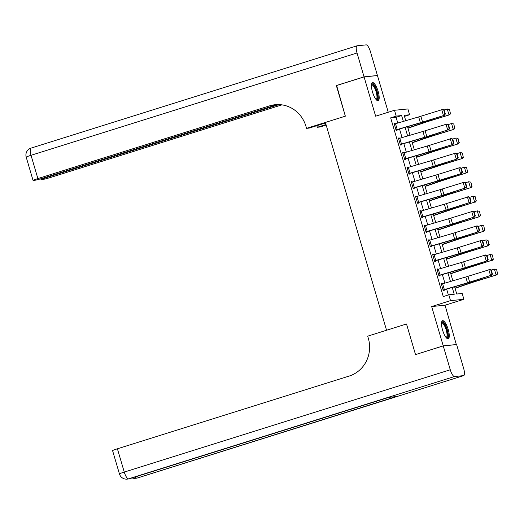 <?xml version="1.0" encoding="UTF-8"?>
<svg xmlns="http://www.w3.org/2000/svg" width="524" height="524" viewBox="0 0 524 524"><rect width="100%" height="100%" fill="white"/><g stroke="black" fill="none" stroke-linecap="round" stroke-linejoin="round"><path stroke-width="0.79" d="M448.203 329.472A9.484 2.784 72.6 0 0 442.544 320.708A9.484 2.784 72.6 0 0 442.557 330.035A9.484 2.784 72.6 0 0 448.216 338.799A9.484 2.784 72.6 0 0 448.203 329.472M378.131 91.386A9.484 2.784 72.6 0 0 372.466 82.622A9.484 2.784 72.6 0 0 372.485 91.949A9.484 2.784 72.6 0 0 378.145 100.713A9.484 2.784 72.6 0 0 378.131 91.386M454.622 286.772L456.758 294.023L462.188 293.479L463.897 299.302L450.516 300.638L448.799 294.816L454.229 294.278L452.225 287.473M456.332 344.602L445.046 305.217L463.897 299.302M388.251 112.241L377.457 75.574L364.075 76.91L375.643 116.204L394.493 110.282L407.875 108.953L409.591 114.769L404.161 115.313L405.746 120.697M404.476 116.374L409.591 114.769M415.807 354.519L443.225 345.847L456.614 344.51M336.631 85.517L345.349 116.171L336.356 85.608L364.075 76.91M397.775 123.035L396.085 117.304L390.662 117.848L443.258 296.558L448.799 294.816M448.367 294.953L446.651 289.11M444.889 283.117L442.367 274.556M440.605 268.563L438.084 260.002M436.322 254.016L433.8 245.448M432.038 239.461L429.516 230.901M427.754 224.907L425.233 216.347M423.471 210.353L420.949 201.792M419.187 195.799L416.665 187.238M414.903 181.245L412.388 172.684M410.62 166.698L408.104 158.13M406.336 152.143L403.821 143.583M402.059 137.589L399.537 129.028M395.116 123.815L394.998 123.409L394.094 123.494L396.144 130.483L397.054 130.391L396.878 129.808L396.026 130.076M399.399 138.369L399.281 137.956L398.378 138.048L400.428 145.037L401.332 144.945L401.161 144.362L400.31 144.631M403.683 152.923L403.559 152.51L402.655 152.602L404.711 159.591L405.615 159.499L405.445 158.916L404.594 159.185M407.967 167.477L407.842 167.064L406.938 167.156L408.995 174.138L409.899 174.053L409.729 173.47L408.877 173.739M412.25 182.031L412.126 181.618L411.222 181.71L413.279 188.692L414.183 188.601L414.012 188.024L413.161 188.286M416.534 196.579L416.41 196.173L415.506 196.264L417.562 203.247L418.466 203.155L418.296 202.572L417.445 202.84M420.818 211.133L420.693 210.727L419.789 210.812L421.846 217.801L422.75 217.709L422.58 217.126L421.728 217.394M425.102 225.687L424.977 225.274L424.073 225.366L426.13 232.355L427.034 232.263L426.864 231.68L426.012 231.949M429.379 240.241L429.261 239.828L428.357 239.92L430.414 246.909L431.317 246.817L431.147 246.234L430.296 246.503M433.662 254.795L433.545 254.382L432.641 254.474L434.697 261.456L435.601 261.371L435.431 260.788L434.579 261.057M437.946 269.349L437.828 268.936L436.924 269.028L438.981 276.01L439.885 275.919L439.715 275.342L438.857 275.604M442.23 283.897L442.112 283.491L441.208 283.582L443.265 290.565L444.169 290.473L443.998 289.89L443.14 290.158M415.506 354.545L406.513 323.983L386.555 330.251L325.391 122.433L345.349 116.171L306.54 128.347L305.924 126.251A30.392 29.003 -95.7 0 0 275.179 104.708A30.392 29.003 -95.7 0 0 269.631 105.848L37.879 178.573A7.297 0.426 163.6 0 0 33.051 180.42A7.297 0.426 163.6 0 0 33.398 180.446L34.466 180.341A7.297 0.426 163.6 0 0 43.289 178.036L277.353 104.577M445.046 305.217L431.665 306.553L443.225 345.847M431.665 306.553L450.516 300.638M390.662 117.848L396.203 116.105L394.493 110.282M407.508 126.684L410.03 135.251M411.792 141.238L414.314 149.805M416.076 155.792L418.597 164.353M420.359 170.346L422.881 178.907M424.643 184.9L427.165 193.461M428.927 199.454L431.449 208.015M433.21 214.002L435.726 222.569M437.494 228.556L440.009 237.123M441.778 243.11L444.293 251.671M446.062 257.664L448.577 266.225M450.339 272.218L452.86 280.779M403.349 121.398L401.633 115.568L396.203 116.105M450.463 281.48L447.941 272.919M446.179 266.932L443.658 258.365M441.896 252.378L439.374 243.817M437.612 237.824L435.09 229.263M433.328 223.27L430.807 214.709M429.045 208.716L426.529 200.155M424.761 194.168L422.246 185.601M420.477 179.614L417.962 171.047M416.2 165.06L413.678 156.499M411.916 150.506L409.395 141.945M407.633 135.952L405.111 127.391M396.085 117.304L401.633 115.568M394.146 123.671L394.998 123.409M398.423 138.225L399.281 137.956M402.707 152.779L403.559 152.51M406.991 167.333L407.842 167.064M411.274 181.887L412.126 181.618M415.558 196.441L416.41 196.173M419.842 210.989L420.693 210.727M424.126 225.543L424.977 225.274M428.409 240.097L429.261 239.828M432.693 254.651L433.545 254.382M436.977 269.205L437.828 268.936M441.26 283.759L442.112 283.491M395.515 123.697L397.225 129.52L395.974 129.9L394.264 124.077L418.663 116.904A6.078 0.354 163.6 0 0 420.851 116.236L442.806 109.431L444.136 109.902L443.697 109.961L444.896 114.035L445.334 113.977L444.136 109.902M397.225 129.52L420.379 122.727A6.078 0.354 163.6 0 0 422.56 122.059L444.522 115.254L423.667 121.909A9.118 0.531 -16.4 0 1 420.392 122.904L396.878 129.808M444.896 114.035L443.415 115.404L441.706 109.582L443.697 109.961M444.522 115.254L445.334 113.977M407.967 128.229L425.796 122.184A6.078 0.354 -16.4 0 1 427.82 121.535L449.684 114.782L427.112 121.561A9.118 0.531 163.6 0 0 424.086 122.537L407.901 128.026M450.404 113.472L449.487 109.385L450.404 113.472L448.976 114.808L447.267 108.985L444.149 109.948M449.206 109.398L447.267 108.985L449.487 109.385M450.686 113.459L449.684 114.782M399.799 138.251L401.508 144.074L400.257 144.454L398.548 138.631L422.947 131.458A6.078 0.354 163.6 0 0 425.134 130.79L447.09 123.985L448.42 124.457L447.981 124.516L449.179 128.59L449.618 128.531L448.42 124.457M401.508 144.074L424.663 137.281A6.078 0.354 163.6 0 0 426.844 136.613L447.699 129.959L427.951 136.456A9.118 0.531 -16.4 0 1 424.676 137.458L401.161 144.362M449.179 128.59L447.699 129.959L445.99 124.136L447.981 124.516M448.806 129.808L449.618 128.531M404.083 152.805L405.792 158.628L404.541 159.008L402.832 153.185L427.23 146.013A6.078 0.354 163.6 0 0 429.418 145.345L451.374 138.539L452.703 139.011L452.264 139.07L453.463 143.144L453.902 143.085L452.703 139.011M405.792 158.628L428.946 151.829A6.078 0.354 163.6 0 0 431.128 151.161L453.09 144.355L432.235 151.01A9.118 0.531 -16.4 0 1 428.953 152.012L405.445 158.916M453.463 143.144L451.983 144.513L450.273 138.69L452.264 139.07M453.09 144.355L453.902 143.085M408.366 167.359L410.076 173.182L408.825 173.555L407.115 167.739L431.514 160.567A6.078 0.354 163.6 0 0 433.702 159.899L455.657 153.093L456.987 153.565L456.548 153.624L457.747 157.698L458.186 157.639L456.987 153.565M410.076 173.182L433.23 166.383A6.078 0.354 163.6 0 0 435.411 165.715L457.367 158.91L436.512 165.564A9.118 0.531 -16.4 0 1 433.237 166.567L409.729 173.47M457.747 157.698L456.266 159.067L454.557 153.244L456.548 153.624M457.367 158.91L458.186 157.639M412.25 142.783L430.08 136.738A6.078 0.354 -16.4 0 1 432.104 136.089L453.961 129.336L431.396 136.116A9.118 0.531 163.6 0 0 428.37 137.092L412.185 142.574M454.688 128.026L453.771 123.939L454.688 128.026L453.26 129.363L451.55 123.54L448.433 124.502M453.489 123.952L451.55 123.54L453.771 123.939M454.97 128.013L453.961 129.336M416.528 157.338L434.363 151.292A6.078 0.354 -16.4 0 1 436.381 150.637L458.245 143.884L435.68 150.67A9.118 0.531 163.6 0 0 432.654 151.646L416.469 157.128M458.972 142.58L458.055 138.493L458.972 142.58L457.544 143.917L455.834 138.094L452.716 139.056M457.773 138.5L456.535 138.067L458.055 138.493M459.253 142.567L458.245 143.884M420.811 171.892L438.647 165.846A6.078 0.354 -16.4 0 1 440.664 165.191L462.528 158.438L439.964 165.217A9.118 0.531 163.6 0 0 436.937 166.2L420.752 171.682M463.255 157.128L462.338 153.047L463.255 157.128L461.827 158.464L460.118 152.648L457 153.611M462.057 153.054L460.819 152.615L462.338 153.047M463.537 157.121L462.528 158.438M412.65 181.913L414.36 187.73L413.109 188.109L411.392 182.293L435.798 175.114A6.078 0.354 163.6 0 0 437.985 174.446L459.941 167.641L461.271 168.112L460.832 168.178L462.03 172.252L462.469 172.186L461.271 168.112M414.36 187.73L437.514 180.937A6.078 0.354 163.6 0 0 439.695 180.269L461.651 173.464L440.795 180.118A9.118 0.531 -16.4 0 1 437.52 181.121L414.012 188.024M462.03 172.252L460.55 173.614L458.841 167.798L460.832 168.178M461.651 173.464L462.469 172.186M425.095 186.439L442.931 180.394A6.078 0.354 -16.4 0 1 444.948 179.745L466.111 173.018L444.247 179.771A9.118 0.531 163.6 0 0 441.221 180.747L425.036 186.236M467.539 171.682L466.615 167.595L467.539 171.682L466.111 173.018L464.402 167.195L461.284 168.158M466.34 167.608L464.402 167.195L466.615 167.595M467.821 171.676L466.812 172.992M371.483 84.521A8.207 2.41 -107.4 0 1 374.876 86.84A8.207 2.41 -107.4 0 1 377.693 95.663A8.207 2.41 -107.4 0 1 376.252 99.717M375.983 99.396A7.598 2.227 72.6 0 0 376.14 99.37A7.598 2.227 72.6 0 0 376.894 95.565A7.598 2.227 72.6 0 0 374.66 88.097A7.598 2.227 72.6 0 0 371.588 84.868A7.598 2.227 72.6 0 0 371.444 84.934M377.601 100.713A9.419 2.764 72.6 0 0 378.177 96.213A9.419 2.764 72.6 0 0 372.027 82.93M441.555 322.607A8.207 2.41 -107.4 0 1 445.452 325.889A8.207 2.41 -107.4 0 1 447.824 334.364A8.207 2.41 -107.4 0 1 446.324 337.803M446.055 337.482A7.598 2.227 72.6 0 0 446.212 337.456A7.598 2.227 72.6 0 0 444.824 326.373A7.598 2.227 72.6 0 0 441.666 322.954A7.598 2.227 72.6 0 0 441.516 323.026M447.673 338.799A9.419 2.764 72.6 0 0 445.596 325.28A9.419 2.764 72.6 0 0 442.099 321.022M325.542 122.944L309.16 128.085L306.54 128.347M326.157 125.053L319.922 127.011L317.302 127.273L316.83 125.681M364.056 76.851L377.444 75.515L370.416 51.647A7.297 2.142 72.6 0 0 366.191 44.881L357.145 45.778A7.297 2.142 72.6 0 0 357.021 45.804A7.297 2.142 72.6 0 0 357.034 52.983L364.056 76.851L336.336 85.55M326.007 124.542L317.302 127.273M279.056 104.597L45.857 177.78A7.297 0.426 163.6 0 0 41.029 179.621A7.297 0.426 163.6 0 0 41.376 179.653L42.437 179.542A7.297 0.426 163.6 0 0 51.267 177.236L281.905 104.859M275.834 104.656A30.392 29.003 -95.7 0 0 270.934 105.717L269.631 105.848M443.245 345.906L415.525 354.604L406.513 323.983L367.704 336.166L368.32 338.262A30.392 29.003 84.3 0 1 349.161 376.068L117.409 448.793L124.26 472.078L450.273 369.774L443.245 345.906L456.627 344.569L463.655 368.438A7.297 2.142 72.6 0 1 463.668 375.61L137.661 477.921A7.297 2.142 -107.4 0 1 137.53 477.947L463.537 375.636A7.297 2.142 72.6 0 0 463.668 375.61M450.273 369.774A7.297 2.142 72.6 0 0 454.498 376.54L463.537 375.636M135.081 476.991A7.297 2.142 -107.4 0 0 136.626 478.039A7.297 6.963 84.3 0 1 135.297 478.307L136.201 478.222A7.297 6.963 -95.7 0 0 137.53 477.947L396.105 396.609L388.867 397.33L128.491 478.851A7.297 2.142 -107.4 0 1 124.26 472.078A7.297 0.426 163.6 0 0 119.439 473.925A7.297 7.297 0 0 0 127.155 479.119L128.066 479.034A7.297 6.963 -95.7 0 0 129.395 478.759A7.297 2.142 -107.4 0 0 129.52 478.733A7.297 2.142 -107.4 0 0 129.644 478.681M119.439 473.925L112.581 450.64A7.297 0.426 -16.4 0 1 117.409 448.793M416.927 196.461L418.643 202.284L417.392 202.664L415.676 196.841L440.081 189.668A6.078 0.354 163.6 0 0 442.263 189L464.225 182.195L465.554 182.666L465.116 182.732L466.314 186.806L466.753 186.741L465.554 182.666M418.643 202.284L441.798 195.491A6.078 0.354 163.6 0 0 443.979 194.823L464.834 188.168L445.079 194.673A9.118 0.531 -16.4 0 1 441.804 195.675L418.296 202.572M466.314 186.806L464.834 188.168L463.118 182.352L465.116 182.732M465.934 188.018L466.753 186.741M429.379 200.993L447.214 194.948A6.078 0.354 -16.4 0 1 449.232 194.299L471.096 187.546L448.531 194.325A9.118 0.531 163.6 0 0 445.505 195.301L429.32 200.79M471.823 186.236L470.899 182.149L471.823 186.236L470.395 187.572L468.679 181.749L465.567 182.712M470.624 182.162L468.679 181.749L470.899 182.149M472.098 186.223L471.096 187.546M421.211 211.015L422.927 216.838L421.676 217.218L419.96 211.395L444.365 204.222A6.078 0.354 163.6 0 0 446.546 203.554L468.508 196.749L469.838 197.221L469.393 197.279L470.598 201.354L471.037 201.295L469.838 197.221M422.927 216.838L446.081 210.045A6.078 0.354 163.6 0 0 448.262 209.377L469.118 202.722L449.363 209.22A9.118 0.531 -16.4 0 1 446.088 210.222L422.58 217.126M470.598 201.354L469.118 202.722L467.401 196.9L469.393 197.279M470.218 202.572L471.037 201.295M433.662 215.547L451.498 209.502A6.078 0.354 -16.4 0 1 453.515 208.853L474.679 202.126L452.815 208.88A9.118 0.531 163.6 0 0 449.789 209.855L433.603 215.344M476.106 200.79L475.183 196.703L476.106 200.79L474.679 202.126L472.962 196.304L469.851 197.266M474.901 196.716L472.962 196.304L475.183 196.703M476.382 200.777L475.379 202.1M425.495 225.569L427.211 231.392L425.96 231.772L424.244 225.949L448.649 218.777A6.078 0.354 163.6 0 0 450.83 218.108L472.792 211.303L474.122 211.775L473.676 211.834L474.875 215.908L475.32 215.849L474.122 211.775M427.211 231.392L450.365 224.6A6.078 0.354 163.6 0 0 452.546 223.931L473.401 217.277L453.646 223.774A9.118 0.531 -16.4 0 1 450.371 224.776L426.864 231.68M474.875 215.908L473.401 217.277L471.685 211.454L473.676 211.834M474.502 217.126L475.32 215.849M437.946 230.102L455.782 224.056A6.078 0.354 -16.4 0 1 457.799 223.407L479.663 216.654L457.098 223.434A9.118 0.531 163.6 0 0 454.072 224.41L437.887 229.892M480.384 215.344L479.467 211.257L480.384 215.344L478.962 216.681L477.246 210.858L474.135 211.82M479.185 211.27L477.246 210.858L479.467 211.257M480.665 215.331L479.663 216.654M429.778 240.123L431.494 245.946L430.243 246.326L428.527 240.503L452.933 233.331A6.078 0.354 163.6 0 0 455.114 232.663L477.069 225.857L478.405 226.329L477.96 226.388L479.159 230.462L479.604 230.403L478.405 226.329M431.494 245.946L454.642 239.147A6.078 0.354 163.6 0 0 456.83 238.479L478.785 231.673L457.93 238.328A9.118 0.531 -16.4 0 1 454.655 239.33L431.147 246.234M479.159 230.462L477.685 231.831L475.969 226.008L477.96 226.388M478.785 231.673L479.604 230.403M442.23 244.656L460.065 238.61A6.078 0.354 -16.4 0 1 462.083 237.955L483.947 231.202L461.382 237.988A9.118 0.531 163.6 0 0 458.356 238.964L442.171 244.446M484.667 229.898L483.75 225.811L484.667 229.898L483.246 231.235L481.53 225.412L478.419 226.375M483.469 225.818L482.231 225.386L483.75 225.811M484.949 229.885L483.947 231.202M434.062 254.677L435.778 260.5L434.527 260.873L432.811 255.057L457.216 247.885A6.078 0.354 163.6 0 0 459.397 247.217L481.353 240.411L482.689 240.883L482.244 240.942L483.442 245.016L483.888 244.957L482.689 240.883M435.778 260.5L458.926 253.701A6.078 0.354 163.6 0 0 461.113 253.033L483.069 246.228L462.214 252.882A9.118 0.531 -16.4 0 1 458.939 253.885L435.431 260.788M483.442 245.016L481.969 246.385L480.253 240.562L482.244 240.942M483.069 246.228L483.888 244.957M446.514 259.21L464.349 253.164A6.078 0.354 -16.4 0 1 466.367 252.509L488.23 245.756L465.666 252.535A9.118 0.531 163.6 0 0 462.64 253.518L446.455 259M488.951 244.446L488.034 240.365L488.951 244.446L487.53 245.782L485.814 239.966L482.702 240.929M487.752 240.372L486.514 239.933L488.034 240.365M489.233 244.439L488.23 245.756M438.346 269.231L440.062 275.048L438.811 275.428L437.095 269.611L461.5 262.432A6.078 0.354 163.6 0 0 463.681 261.764L485.637 254.959L486.966 255.43L486.527 255.496L487.726 259.57L488.171 259.504L486.966 255.43M440.062 275.048L463.209 268.255A6.078 0.354 163.6 0 0 465.397 267.587L487.353 260.782L466.498 267.437A9.118 0.531 -16.4 0 1 463.223 268.439L439.715 275.342M487.726 259.57L486.252 260.932L484.536 255.116L486.527 255.496M487.353 260.782L488.171 259.504M450.797 273.757L468.633 267.712A6.078 0.354 -16.4 0 1 470.65 267.063L491.813 260.336L469.949 267.089A9.118 0.531 163.6 0 0 466.917 268.065L450.738 273.554M493.235 259L492.318 254.913L493.235 259L491.813 260.336L490.097 254.513L486.979 255.476M492.036 254.926L490.097 254.513L492.318 254.913M493.516 258.994L492.514 260.31M442.629 283.779L444.345 289.602L443.088 289.982L441.378 284.159L465.784 276.986A6.078 0.354 163.6 0 0 467.965 276.318L489.92 269.513L491.25 269.984L490.811 270.05L492.01 274.124L492.449 274.059L491.25 269.984M444.345 289.602L467.493 282.809A6.078 0.354 163.6 0 0 469.681 282.141L490.536 275.486L470.781 281.991A9.118 0.531 -16.4 0 1 467.506 282.993L443.998 289.89M492.01 274.124L490.536 275.486L488.82 269.67L490.811 270.05M491.636 275.336L492.449 274.059M455.081 288.311L472.917 282.266A6.078 0.354 -16.4 0 1 474.934 281.617L496.798 274.864L474.233 281.643A9.118 0.531 163.6 0 0 471.2 282.619L455.015 288.108M497.518 273.554L496.601 269.467L497.518 273.554L496.097 274.89L494.381 269.067L491.263 270.03M496.32 269.48L494.381 269.067L496.601 269.467M497.8 273.541L496.798 274.864M418.663 116.904L420.379 122.727M420.851 116.236L422.56 122.059M427.112 121.561L426.909 120.867M424.086 122.537L423.883 121.837M422.947 131.458L424.663 137.281M425.134 130.79L426.844 136.613M427.23 146.013L428.946 151.829M429.418 145.345L431.128 151.161M431.514 160.567L433.23 166.383M433.702 159.899L435.411 165.715M431.396 136.116L431.193 135.421M428.37 137.092L428.167 136.391M435.68 150.67L435.477 149.975M432.654 151.646L432.451 150.945M439.964 165.217L439.76 164.529M436.937 166.2L436.728 165.492M435.798 175.114L437.514 180.937M437.985 174.446L439.695 180.269M444.247 179.771L444.044 179.084M441.221 180.747L441.012 180.046M357.034 52.983L31.027 155.294L37.879 178.573M45.706 177.276L45.857 177.78M31.027 155.294A7.297 2.142 -107.4 0 1 31.014 148.115A7.297 7.297 0 0 0 26.2 157.135A7.297 0.426 -16.4 0 1 31.027 155.294M454.498 376.54L128.491 478.851A7.297 6.963 84.3 0 1 127.155 479.119M137.779 477.868A7.297 2.142 -107.4 0 1 137.661 477.921A7.297 7.297 0 0 1 136.201 478.222M440.081 189.668L441.798 195.491M442.263 189L443.979 194.823M448.531 194.325L448.328 193.638M445.505 195.301L445.295 194.601M444.365 204.222L446.081 210.045M446.546 203.554L448.262 209.377M452.815 208.88L452.612 208.185M449.789 209.855L449.579 209.155M448.649 218.777L450.365 224.6M450.83 218.108L452.546 223.931M457.098 223.434L456.895 222.739M454.072 224.41L453.863 223.709M452.933 233.331L454.642 239.147M455.114 232.663L456.83 238.479M461.382 237.988L461.179 237.293M458.356 238.964L458.146 238.263M457.216 247.885L458.926 253.701M459.397 247.217L461.113 253.033M465.666 252.535L465.463 251.847M462.64 253.518L462.43 252.81M461.5 262.432L463.209 268.255M463.681 261.764L465.397 267.587M469.949 267.089L469.746 266.402M466.917 268.065L466.714 267.364M465.784 276.986L467.493 282.809M467.965 276.318L469.681 282.141M474.233 281.643L474.03 280.956M471.2 282.619L470.997 281.919M40.787 178.789L41.029 179.621M357.021 45.804L31.014 148.115M26.2 157.135L33.051 180.42M132.113 477.921A7.297 7.297 0 0 0 135.297 478.307M388.932 397.323L129.52 478.733A7.297 7.297 0 0 1 128.066 479.034"/></g></svg>
